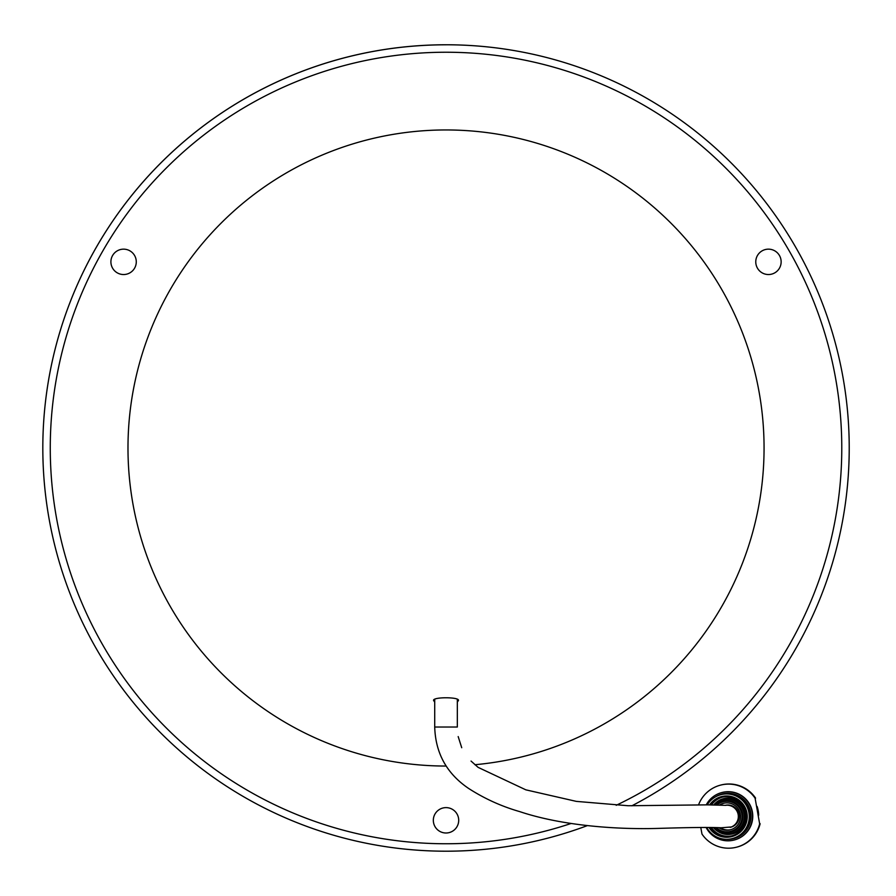 <?xml version="1.0" encoding="UTF-8"?>
<svg xmlns="http://www.w3.org/2000/svg" width="896" height="896" viewBox="0 0 896 896"><rect width="100%" height="100%" fill="white"/><g stroke="black" fill="none" stroke-linecap="round" stroke-linejoin="round"><path stroke-width="1.34" d="M474.914 764.725A318.046 318.046 0 0 0 764.064 448A318.046 318.046 0 0 0 446.018 129.954A318.046 318.046 0 0 0 127.982 448A318.046 318.046 0 0 0 446.118 766.046M725.2 805.325L725.189 805.336A11.312 11.301 76.2 0 1 739.2 816.312A11.312 11.301 76.2 0 1 730.598 827.288L730.173 827.4M434.717 699.171L434.717 727.026L457.33 727.026L457.33 699.171M434.717 702.128L433.574 700.437C432.611 696.886 459.424 696.886 458.461 700.437L457.33 702.128M446.018 807.621A12.69 12.69 0 0 0 433.328 820.31A12.69 12.69 0 0 0 446.018 833A12.69 12.69 0 0 0 458.707 820.31A12.69 12.69 0 0 0 446.018 807.621M123.592 249.155A12.69 12.69 0 0 0 110.902 261.845A12.69 12.69 0 0 0 123.592 274.534A12.69 12.69 0 0 0 136.282 261.845A12.69 12.69 0 0 0 123.592 249.155M768.454 249.155A12.69 12.69 0 0 0 755.765 261.845A12.69 12.69 0 0 0 768.454 274.534A12.69 12.69 0 0 0 781.144 261.845A12.69 12.69 0 0 0 768.454 249.155M587.294 825.642A403.2 403.2 0 0 1 42.818 448A403.2 403.2 0 0 1 837.715 352.352A403.2 403.2 0 0 1 631.848 805.818M730.643 829.718A13.675 13.675 76.2 0 1 720.395 827.747M719.443 805.078A13.675 13.675 76.2 0 1 740.342 814.173A13.675 13.675 76.2 0 1 718.917 827.691M716.923 805A15.232 15.221 76.2 0 1 741.81 813.915A15.232 15.221 76.2 0 1 716.318 827.602M715.691 804.966A16.083 16.083 76.2 0 1 742.65 813.77A16.083 16.083 76.2 0 1 715.086 827.568M713.955 804.933A17.405 17.394 76.2 0 1 744.027 813.523A17.405 17.394 76.2 0 1 713.395 827.534M722.747 799.658L723.654 799.434A17.405 17.394 76.2 0 1 744.934 813.299A17.405 17.394 76.2 0 1 731.954 833.235L731.035 833.459M713.754 804.922A18.178 18.166 76.2 0 1 745.819 813.131A18.178 18.166 76.2 0 1 717.718 831.342M715.714 796.746A23.061 23.05 76.2 0 1 750.624 812.28A23.061 23.05 76.2 0 1 726.163 839.294M706.261 804.843A24.528 24.528 76.2 0 1 752.102 812.011A24.528 24.528 76.2 0 1 733.802 840.123A24.528 24.528 76.2 0 1 733.824 840.112A24.528 24.528 76.2 0 1 706.115 827.456M722.154 792.467L722.109 792.478A24.528 24.528 76.2 0 1 722.154 792.467A24.528 24.528 76.2 0 1 752.147 812A24.528 24.528 76.2 0 1 733.846 840.112L733.846 840.112M722.254 792.434A24.528 24.528 76.2 0 1 722.355 792.411A24.528 24.528 76.2 0 1 752.349 811.955A24.528 24.528 76.2 0 1 733.947 840.09M722.355 792.411L722.4 792.4A24.528 24.528 76.2 0 1 752.394 811.944A24.528 24.528 76.2 0 1 734.093 840.045L734.048 840.067M757.501 808.707A28.874 28.862 76.2 0 1 758.296 813.187M757.478 808.573A28.874 28.862 76.2 0 1 758.274 813.053M757.333 807.778A28.874 28.862 76.2 0 1 758.453 814.05M757.322 807.699A28.874 28.862 76.2 0 1 758.43 813.971M757.21 807.083A28.874 28.862 76.2 0 1 758.565 814.733M757.198 807.005A28.874 28.862 76.2 0 1 758.554 814.654M757.109 806.501A28.874 28.862 76.2 0 1 758.666 815.293M757.098 806.434A28.874 28.862 76.2 0 1 758.654 815.226M755.115 798.235L759.651 823.838L755.115 798.235A32.054 32.043 76.2 0 0 720.91 785.03L721.381 784.907A32.054 32.043 76.2 0 1 755.586 798.123M698.555 804.866A32.054 32.043 76.2 0 1 720.91 785.03M760.133 823.715A32.054 32.043 76.2 0 1 736.658 847.157L736.187 847.28A32.054 32.043 76.2 0 1 701.982 834.064L700.784 827.467M759.651 823.838A32.054 32.043 76.2 0 1 736.187 847.28M720.059 805.101A13.675 13.675 76.2 0 1 724.125 803.163M706.698 827.467A22.669 22.669 -103.8 0 0 732.01 838.645L733.331 838.32A22.669 22.669 -103.8 0 0 750.243 812.347A22.669 22.669 -103.8 0 0 722.523 794.293L721.202 794.606A22.669 22.669 -103.8 0 0 707.235 804.854M732.01 838.645A22.669 22.669 -103.8 0 0 748.922 812.672A22.669 22.669 -103.8 0 0 721.202 794.606M709.038 827.478A20.653 20.653 -103.8 0 0 746.939 813.019A20.653 20.653 -103.8 0 0 709.632 804.866M709.89 827.49A19.958 19.958 -103.8 0 0 746.267 813.142A19.958 19.958 -103.8 0 0 710.494 804.877M711.39 827.501A19.958 19.958 -103.8 0 0 732.021 835.845M722.512 797.093A19.958 19.958 -103.8 0 0 711.547 804.888M725.346 805.336A11.312 11.301 76.2 0 1 731.382 826.963L721.157 827.781C716.262 827.557 706.272 826.974 659.949 828.341C618.867 829.741 562.766 826.045 519.624 811.586C501.469 806.366 484.467 798.65 468.619 788.446C446.802 773.674 435.501 753.2 434.717 727.026M616.202 805.302A395.763 395.763 0 0 0 446.018 52.237A395.763 395.763 0 0 0 50.266 448A395.763 395.763 0 0 0 571.122 823.469M446.018 851.2A403.2 403.2 0 0 1 42.818 448A403.2 403.2 0 0 1 446.018 44.8M458.181 736.579L461.72 747.723M471.038 761.062L478.117 767.368L525.84 789.835L576.33 801.382L628.174 805.739L707.56 804.854L725.894 805.358"/></g></svg>
